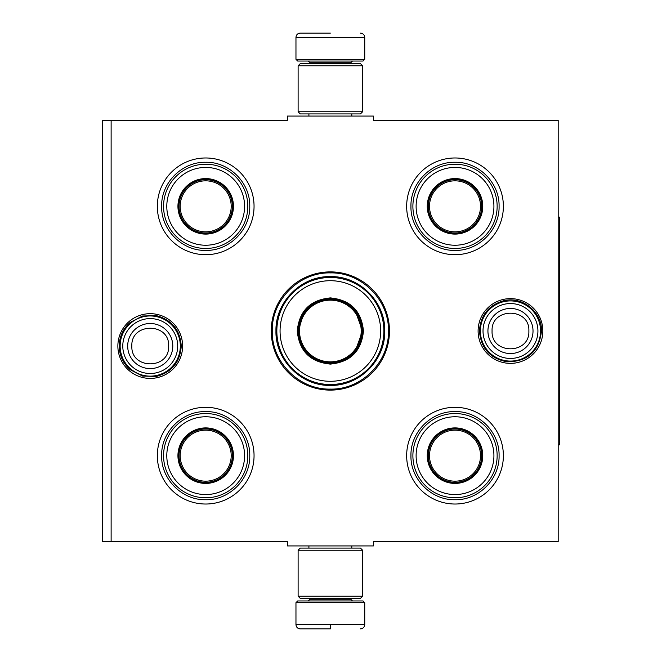 <?xml version="1.0" encoding="UTF-8"?>
<svg xmlns="http://www.w3.org/2000/svg" width="662" height="662" viewBox="0 0 662 662"><rect width="100%" height="100%" fill="white"/><g stroke="black" fill="none" stroke-linecap="round" stroke-linejoin="round"><path stroke-width="0.99" d="M111.125 120.36L287.366 120.36L287.366 116.065L373.343 116.065L373.343 120.36L558.19 120.36L558.19 541.64L373.343 541.64L373.343 545.935L287.366 545.935L287.366 541.64L111.125 541.64L111.125 120.36L102.527 120.36L102.527 541.64L111.125 541.64M271.246 331A59.108 59.108 0 0 0 330.355 390.108A59.108 59.108 0 0 0 389.463 331A59.108 59.108 0 0 0 330.355 271.892A59.108 59.108 0 0 0 271.246 331M117.869 346.044A32.372 32.372 0 0 0 150.241 378.416A32.372 32.372 0 0 0 182.613 346.044A32.372 32.372 0 0 0 150.241 313.672A32.372 32.372 0 0 0 117.869 346.044M478.105 331A32.372 32.372 0 0 0 510.468 363.372A32.372 32.372 0 0 0 542.84 331A32.372 32.372 0 0 0 510.468 298.628A32.372 32.372 0 0 0 478.105 331M406.658 206.337A48.359 48.359 0 0 1 455.017 157.978A48.359 48.359 0 0 1 503.377 206.337A48.359 48.359 0 0 1 455.017 254.696A48.359 48.359 0 0 1 406.658 206.337M157.333 206.337A48.359 48.359 0 0 1 205.692 157.978A48.359 48.359 0 0 1 254.051 206.337A48.359 48.359 0 0 1 205.692 254.696A48.359 48.359 0 0 1 157.333 206.337M406.658 455.663A48.359 48.359 0 0 1 455.017 407.304A48.359 48.359 0 0 1 503.377 455.663A48.359 48.359 0 0 1 455.017 504.022A48.359 48.359 0 0 1 406.658 455.663M157.333 455.663A48.359 48.359 0 0 1 205.692 407.304A48.359 48.359 0 0 1 254.051 455.663A48.359 48.359 0 0 1 205.692 504.022A48.359 48.359 0 0 1 157.333 455.663M330.355 389.099C299.307 389.893 271.461 362.048 272.256 331C271.461 299.952 299.307 272.107 330.355 272.901C361.402 272.107 389.256 299.952 388.453 331C389.256 362.048 361.402 389.893 330.355 389.099M120.145 346.044A30.088 30.088 0 0 1 150.241 315.956A30.088 30.088 0 0 1 180.329 346.044A30.088 30.088 0 0 1 150.241 376.14A30.088 30.088 0 0 1 120.145 346.044M122.784 346.044A27.448 27.448 0 0 1 150.241 318.596A27.448 27.448 0 0 1 177.689 346.044A27.448 27.448 0 0 1 150.241 373.5A27.448 27.448 0 0 1 122.784 346.044M480.38 331A30.088 30.088 0 0 1 510.468 300.912A30.088 30.088 0 0 1 540.564 331A30.088 30.088 0 0 1 510.468 361.088A30.088 30.088 0 0 1 480.38 331M483.02 331A27.448 27.448 0 0 1 510.468 303.552A27.448 27.448 0 0 1 537.925 331A27.448 27.448 0 0 1 510.468 358.448A27.448 27.448 0 0 1 483.02 331M295.964 602.677L297.685 600.955L363.024 600.955L364.745 602.677L295.964 602.677L295.964 624.605C296.22 627.212 297.652 628.643 300.267 628.9M330.355 628.9L300.267 628.9L330.355 628.9M330.355 628.743L330.355 624.928M364.745 59.323L295.964 59.323L297.685 61.045L363.024 61.045L364.745 59.323L364.745 37.395C364.489 34.788 363.057 33.357 360.442 33.1M330.355 33.1L300.267 33.1L330.355 33.1M298.115 596.23L362.594 596.23L360.442 598.382L300.267 598.382L298.115 596.23L298.115 550.238L362.594 550.238L360.442 548.086L300.267 548.086L298.115 550.238M362.594 65.77L298.115 65.77L300.267 63.618L360.442 63.618L362.594 65.77L362.594 111.762L360.442 113.914L300.267 113.914L298.115 111.762L362.594 111.762M205.692 233.636A27.299 27.299 0 0 1 178.392 206.337A27.299 27.299 0 0 1 205.692 179.038A27.299 27.299 0 0 1 232.991 206.337A27.299 27.299 0 0 1 205.692 233.636M205.692 234.091A27.754 27.754 0 0 0 233.454 206.337A27.754 27.754 0 0 0 205.692 178.583A27.754 27.754 0 0 0 177.937 206.337A27.754 27.754 0 0 0 205.692 234.091M205.692 167.436A38.901 38.901 0 0 0 166.791 206.337A38.901 38.901 0 0 0 205.692 245.238A38.901 38.901 0 0 0 244.592 206.337A38.901 38.901 0 0 0 205.692 167.436M205.692 248.465A42.128 42.128 0 0 0 247.82 206.337A42.128 42.128 0 0 0 205.692 164.209A42.128 42.128 0 0 0 163.564 206.337A42.128 42.128 0 0 0 205.692 248.465M161.627 206.337C161.031 182.795 182.149 161.669 205.692 162.273C229.234 161.669 250.36 182.795 249.756 206.337C250.36 229.88 229.234 251.006 205.692 250.402C182.149 251.006 161.031 229.88 161.627 206.337M180.18 206.337A25.512 25.512 0 0 1 205.692 180.825A25.512 25.512 0 0 1 231.203 206.337A25.512 25.512 0 0 1 205.692 231.849A25.512 25.512 0 0 1 180.18 206.337M179.038 206.337A26.654 26.654 0 0 1 205.692 179.683A26.654 26.654 0 0 1 232.345 206.337A26.654 26.654 0 0 1 205.692 232.991A26.654 26.654 0 0 1 179.038 206.337M205.692 482.962A27.299 27.299 0 0 1 178.392 455.663A27.299 27.299 0 0 1 205.692 428.364A27.299 27.299 0 0 1 232.991 455.663A27.299 27.299 0 0 1 205.692 482.962M205.692 483.417A27.754 27.754 0 0 0 233.454 455.663A27.754 27.754 0 0 0 205.692 427.909A27.754 27.754 0 0 0 177.937 455.663A27.754 27.754 0 0 0 205.692 483.417M205.692 416.762A38.901 38.901 0 0 0 166.791 455.663A38.901 38.901 0 0 0 205.692 494.564A38.901 38.901 0 0 0 244.592 455.663A38.901 38.901 0 0 0 205.692 416.762M205.692 497.791A42.128 42.128 0 0 0 247.82 455.663A42.128 42.128 0 0 0 205.692 413.535A42.128 42.128 0 0 0 163.564 455.663A42.128 42.128 0 0 0 205.692 497.791M161.627 455.663C161.031 432.121 182.149 410.994 205.692 411.599C229.234 410.994 250.36 432.121 249.756 455.663C250.36 479.205 229.234 500.331 205.692 499.727C182.149 500.331 161.031 479.205 161.627 455.663M180.18 455.663A25.512 25.512 0 0 1 205.692 430.151A25.512 25.512 0 0 1 231.203 455.663A25.512 25.512 0 0 1 205.692 481.175A25.512 25.512 0 0 1 180.18 455.663M179.038 455.663A26.654 26.654 0 0 1 205.692 429.009A26.654 26.654 0 0 1 232.345 455.663A26.654 26.654 0 0 1 205.692 482.317A26.654 26.654 0 0 1 179.038 455.663M363.455 331C361.493 351.108 350.463 362.139 330.355 364.1C310.246 362.139 299.216 351.108 297.255 331C299.216 310.892 310.246 299.861 330.355 297.9C350.463 299.861 361.493 310.892 363.455 331M355.031 351.745L362.594 331C360.682 350.579 349.933 361.328 330.355 363.239C310.776 361.328 300.027 350.579 298.115 331C300.027 311.421 310.776 300.672 330.355 298.761C349.933 300.672 360.682 311.421 362.594 331L355.031 310.255M383.877 331A53.523 53.523 0 0 0 330.355 277.477A53.523 53.523 0 0 0 276.84 331A53.523 53.523 0 0 0 330.355 384.523A53.523 53.523 0 0 0 383.877 331M380.65 331A50.295 50.295 0 0 0 330.355 280.705A50.295 50.295 0 0 0 280.059 331A50.295 50.295 0 0 0 330.355 381.295A50.295 50.295 0 0 0 380.65 331M304.272 312.05L298.115 331M275.955 331C275.21 301.93 301.284 275.855 330.355 276.6C359.425 275.855 385.499 301.93 384.754 331C385.499 360.07 359.425 386.145 330.355 385.4C301.284 386.145 275.21 360.07 275.955 331M361.195 331A30.841 30.841 0 0 1 330.355 361.841A30.841 30.841 0 0 1 299.522 331A30.841 30.841 0 0 1 330.355 300.159A30.841 30.841 0 0 1 361.195 331M362.056 331A31.702 31.702 0 0 1 330.355 362.702A31.702 31.702 0 0 1 298.653 331A31.702 31.702 0 0 1 330.355 299.298A31.702 31.702 0 0 1 362.056 331M455.017 233.636A27.299 27.299 0 0 1 427.718 206.337A27.299 27.299 0 0 1 455.017 179.038A27.299 27.299 0 0 1 482.317 206.337A27.299 27.299 0 0 1 455.017 233.636M455.017 234.091A27.754 27.754 0 0 0 482.772 206.337A27.754 27.754 0 0 0 455.017 178.583A27.754 27.754 0 0 0 427.263 206.337A27.754 27.754 0 0 0 455.017 234.091M455.017 167.436A38.901 38.901 0 0 0 416.117 206.337A38.901 38.901 0 0 0 455.017 245.238A38.901 38.901 0 0 0 493.918 206.337A38.901 38.901 0 0 0 455.017 167.436M455.017 248.465A42.128 42.128 0 0 0 497.145 206.337A42.128 42.128 0 0 0 455.017 164.209A42.128 42.128 0 0 0 412.889 206.337A42.128 42.128 0 0 0 455.017 248.465M410.953 206.337C410.349 182.795 431.475 161.669 455.017 162.273C478.56 161.669 499.686 182.795 499.082 206.337C499.686 229.88 478.56 251.006 455.017 250.402C431.475 251.006 410.349 229.88 410.953 206.337M429.506 206.337A25.512 25.512 0 0 1 455.017 180.825A25.512 25.512 0 0 1 480.529 206.337A25.512 25.512 0 0 1 455.017 231.849A25.512 25.512 0 0 1 429.506 206.337M428.364 206.337A26.654 26.654 0 0 1 455.017 179.683A26.654 26.654 0 0 1 481.671 206.337A26.654 26.654 0 0 1 455.017 232.991A26.654 26.654 0 0 1 428.364 206.337M455.017 482.962A27.299 27.299 0 0 1 427.718 455.663A27.299 27.299 0 0 1 455.017 428.364A27.299 27.299 0 0 1 482.317 455.663A27.299 27.299 0 0 1 455.017 482.962M455.017 483.417A27.754 27.754 0 0 0 482.772 455.663A27.754 27.754 0 0 0 455.017 427.909A27.754 27.754 0 0 0 427.263 455.663A27.754 27.754 0 0 0 455.017 483.417M455.017 416.762A38.901 38.901 0 0 0 416.117 455.663A38.901 38.901 0 0 0 455.017 494.564A38.901 38.901 0 0 0 493.918 455.663A38.901 38.901 0 0 0 455.017 416.762M455.017 497.791A42.128 42.128 0 0 0 497.145 455.663A42.128 42.128 0 0 0 455.017 413.535A42.128 42.128 0 0 0 412.889 455.663A42.128 42.128 0 0 0 455.017 497.791M410.953 455.663C410.349 432.121 431.475 410.994 455.017 411.599C478.56 410.994 499.686 432.121 499.082 455.663C499.686 479.205 478.56 500.331 455.017 499.727C431.475 500.331 410.349 479.205 410.953 455.663M429.506 455.663A25.512 25.512 0 0 1 455.017 430.151A25.512 25.512 0 0 1 480.529 455.663A25.512 25.512 0 0 1 455.017 481.175A25.512 25.512 0 0 1 429.506 455.663M428.364 455.663A26.654 26.654 0 0 1 455.017 429.009A26.654 26.654 0 0 1 481.671 455.663A26.654 26.654 0 0 1 455.017 482.317A26.654 26.654 0 0 1 428.364 455.663M558.19 217.086L559.473 217.086L559.473 444.914L558.19 444.914M172.782 346.044A22.549 22.549 180 0 0 150.241 323.503A22.549 22.549 180 0 0 127.692 346.044A22.549 22.549 0 0 0 150.241 368.593A22.549 22.549 0 0 0 172.782 346.044M168.636 346.044C169.786 322.32 130.695 322.32 131.846 346.044C130.695 369.768 169.786 369.768 168.636 346.044M533.018 331A22.549 22.549 180 0 0 510.468 308.451A22.549 22.549 180 0 0 487.927 331A22.549 22.549 0 0 0 510.468 353.549A22.549 22.549 0 0 0 533.018 331M528.864 331C530.014 307.276 490.923 307.276 492.073 331C490.923 354.724 530.014 354.724 528.864 331M309.94 598.382L309.94 599.242L350.777 599.242L352.49 600.955M364.745 602.677L364.745 624.605L295.964 624.605M350.777 63.618L350.777 62.758L309.94 62.758L308.219 61.045M295.964 59.323L295.964 37.395L364.745 37.395M308.906 545.935L308.906 548.086M351.803 545.935L351.803 548.086M350.777 598.382L350.777 599.242M309.94 599.242L308.219 600.955M364.745 624.605C364.489 627.212 363.057 628.643 360.442 628.9M308.906 116.065L308.906 113.914M351.803 116.065L351.803 113.914M309.94 63.618L309.94 62.758M350.777 62.758L352.49 61.045M295.964 37.395C296.22 34.788 297.652 33.357 300.267 33.1M362.594 596.23L362.594 550.238M298.115 65.77L298.115 111.762M541.483 331C539.116 351.439 527.647 361.717 507.067 361.824C490.054 358.547 480.852 348.27 479.453 331C480.496 315.261 488.573 305.174 503.708 300.73C522.235 295.914 542.145 311.868 541.483 331M181.256 346.044C180.172 361.998 171.93 372.118 156.53 376.413L142.529 376.082L130.1 369.628C123.033 363.355 119.408 355.494 119.226 346.044C119.408 336.594 123.033 328.733 130.1 322.46L142.529 316.006L156.53 315.675C171.93 319.969 180.172 330.09 181.256 346.044"/></g></svg>

